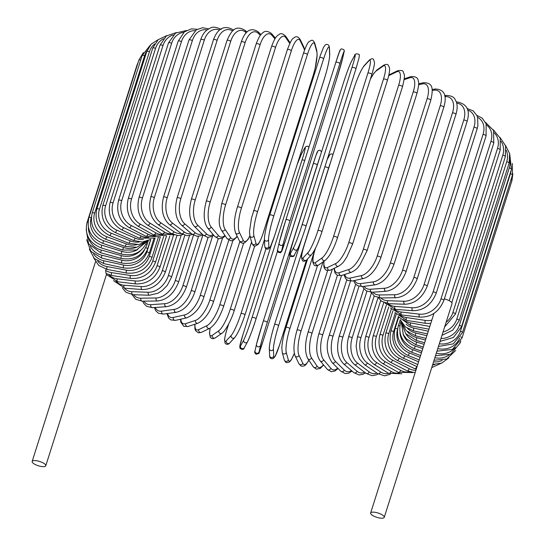 <?xml version="1.0" encoding="UTF-8"?>
<svg xmlns="http://www.w3.org/2000/svg" width="545" height="545" viewBox="0 0 545 545"><rect width="100%" height="100%" fill="white"/><g stroke="black" fill="none" stroke-linecap="round" stroke-linejoin="round"><path stroke-width="0.82" d="M32.571 462.63A7.146 2.248 17.6 0 1 32.155 461.445A7.146 2.248 17.6 0 1 38.061 461.029A7.146 2.248 17.6 0 1 45.358 464.578A7.146 2.248 17.6 0 1 45.78 465.764A7.146 2.248 17.6 0 1 39.874 466.186A7.146 2.248 17.6 0 1 32.571 462.63M105.662 270.436A18.912 16.057 -40.3 0 0 111.575 272.623A2.098 0.892 98.7 0 0 111.977 275.552L105.989 273.454L105.662 270.436L106.057 269.203M371.05 514.194A7.146 2.248 17.6 0 1 370.634 513.009A7.146 2.248 17.6 0 1 376.534 512.593A7.146 2.248 17.6 0 1 383.837 516.142A7.146 2.248 17.6 0 1 384.252 517.328A7.146 2.248 17.6 0 1 378.346 517.75A7.146 2.248 17.6 0 1 371.05 514.194M444.345 298.898A7.146 2.248 17.6 0 1 451.621 302.448A7.146 2.248 17.6 0 1 452.037 303.633L384.252 517.328M338.043 368.481L334.977 371.002L331.217 371.683L327.361 369.381A2.098 1.785 -40.3 0 0 330.842 368.311A18.912 8.032 98.7 0 0 337.662 368.107M327.361 369.381L320.188 360.913A2.098 1.785 -40.3 0 0 323.669 359.836L330.842 368.311M320.188 360.913C316.12 355.088 315.644 346.177 318.757 334.18A2.098 0.661 17.6 0 1 320.494 334.058A2.098 0.661 17.6 0 1 322.64 335.1A18.912 8.032 98.7 0 0 323.669 359.836M341.538 275.532L322.64 335.1M332.307 269.223L311.965 333.363A18.912 6.601 100.5 0 0 311.495 357.84L317.006 366.036A18.912 6.601 100.5 0 0 323.417 364.728M327.586 270.702L308.027 332.368A2.098 0.661 17.6 0 1 309.846 332.266A2.098 0.661 17.6 0 1 311.965 333.363M308.027 332.368C304.778 343.479 304.709 352.24 307.816 358.658A2.098 1.853 -33.9 0 0 311.495 357.84M307.816 358.658L313.327 366.846A2.098 1.853 -33.9 0 0 317.006 366.036M322.981 261.941L301.003 331.21A18.912 5.123 102.3 0 0 299.001 355.388L302.802 363.229A18.912 5.123 102.3 0 0 308.824 360.156M297.052 330.352A2.098 0.661 17.6 0 1 297.025 330.147A2.098 0.661 17.6 0 1 298.939 330.066A2.098 0.661 17.6 0 1 301.003 331.21M317.497 265.606L297.025 330.147C293.721 341.926 293.087 350.503 295.131 355.871A2.098 1.914 -25.8 0 0 299.001 355.388M295.131 355.871L298.933 363.719A2.098 1.914 -25.8 0 0 302.802 363.229M315.167 248.854L289.845 328.676A18.912 3.604 103.9 0 0 286.275 352.486L288.339 359.932A18.912 3.604 103.9 0 0 294.32 353.289M285.839 327.688A2.098 0.661 17.6 0 1 285.839 327.545A2.098 0.661 17.6 0 1 287.835 327.491A2.098 0.661 17.6 0 1 289.845 328.676M307.612 258.902L284.442 332.409C284.265 332.6 281.758 343.684 281.867 348.201L282.249 352.554A2.098 1.955 -15.5 0 0 286.275 352.486M282.249 352.554L284.313 359.993A2.098 1.955 -15.5 0 0 288.339 359.932M330.25 163.227A18.912 2.057 105.5 0 0 328.506 168.351L278.563 325.774A18.912 2.057 105.5 0 0 273.42 349.168L273.733 356.151A18.912 2.057 105.5 0 0 279.435 345.326L306.46 260.135M306.481 260.115L279.428 345.401A2.098 0.661 -162.4 0 0 279.435 345.326M274.585 324.513L301.889 238.438M269.394 348.051A18.912 2.057 -74.5 0 1 274.544 324.656A2.098 0.661 17.6 0 1 274.551 324.582A2.098 0.661 17.6 0 1 276.635 324.548A2.098 0.661 17.6 0 1 278.563 325.774M324.84 166.934A2.098 0.661 17.6 0 1 327.082 167.301A2.098 0.661 17.6 0 1 328.506 168.351M301.773 238.758L274.551 324.582C271.069 336.156 269.319 344.202 269.305 348.705A2.098 1.982 -2.6 0 0 273.42 349.168M269.305 348.705L269.618 355.687A2.098 1.982 -2.6 0 0 273.733 356.151M263.215 340.639L290.083 255.932L263.208 340.652A2.098 0.661 -162.4 0 0 263.215 340.639A18.912 0.497 107.1 0 1 259.086 351.927L260.53 345.455A18.912 0.497 107.1 0 1 267.254 322.524L317.197 165.101A18.912 0.497 107.1 0 1 320.487 155.175M313.191 163.834A18.912 0.497 -72.9 0 1 317.306 152.58M263.255 321.257L313.177 163.868A2.098 0.661 17.6 0 1 313.184 163.847A2.098 0.661 17.6 0 1 315.357 163.847A2.098 0.661 17.6 0 1 317.197 165.101M321.53 151.871L320.072 150.222L318.089 150.618L315.882 155.618L263.249 321.271L256.47 344.379A2.098 1.996 12.6 0 1 256.518 344.222A18.912 0.497 -72.9 0 1 263.242 321.291A2.098 0.661 17.6 0 1 263.249 321.271A2.098 0.661 17.6 0 1 265.422 321.271A2.098 0.661 17.6 0 1 267.254 322.524M255.074 350.687A2.098 1.996 12.6 0 0 255.026 350.851L256.47 344.379A2.098 1.996 12.6 0 0 258.003 346.763A2.098 1.996 12.6 0 0 260.53 345.455M263.208 340.652C257.124 357.493 260.776 352.125 256.327 354.277C254.76 353.289 254.331 352.145 255.026 350.851A2.098 1.996 12.6 0 0 256.559 353.235A2.098 1.996 12.6 0 0 259.086 351.927M271.873 243.452L243.104 334.146A18.912 1.07 -71.3 0 0 240.543 345.939L243.731 340.032A18.912 1.07 -71.3 0 0 252.028 317.612L301.971 160.189A18.912 1.07 -71.3 0 0 304.526 148.39L301.337 154.296A18.912 1.07 -71.3 0 0 297.223 164.42M301.337 154.296A2.098 1.989 -151.6 0 1 301.48 153.969L297.257 164.324M252.028 317.612A2.098 0.661 17.6 0 1 254.277 317.674A2.098 0.661 17.6 0 1 256.021 318.914A2.098 0.661 17.6 0 1 256.007 318.954A18.912 1.07 108.7 0 1 247.709 341.381M243.731 340.032A2.098 1.989 28.4 0 0 247.573 341.708C250.809 334.385 253.623 326.789 256.021 318.914L277.5 251.211L256.027 318.88M304.526 148.39A2.098 1.989 -151.6 0 1 304.662 148.063L301.48 153.969M301.971 160.189A2.098 0.661 17.6 0 1 304.73 160.441M240.543 345.939A2.098 1.989 28.4 0 0 244.385 347.608L247.573 341.708M228.696 323.914L227.251 328.478A2.098 0.661 -162.4 0 0 227.197 328.567A2.098 0.661 -162.4 0 0 227.19 328.662M292.392 143.458A18.912 2.63 -69.7 0 0 291.936 143.88L291.289 144.582M227.251 328.478A18.912 2.63 -69.7 0 0 226.236 340.823L231.148 335.522A18.912 2.63 -69.7 0 0 240.992 313.647L264.441 239.718M291.936 143.88A2.098 1.976 -137.2 0 1 292.352 143.172L291.418 144.18M240.992 313.647A2.098 0.661 17.6 0 1 243.288 313.784A2.098 0.661 17.6 0 1 244.943 315.003A2.098 0.661 17.6 0 1 244.896 315.085M231.148 335.522A2.098 1.976 42.8 0 0 234.636 337.675C237.845 333.595 241.278 326.039 244.943 315.003L265.912 248.908M226.236 340.823A2.098 1.976 42.8 0 0 229.731 342.969L234.636 337.675M210.254 328.056A18.912 4.169 -68.1 0 0 212.257 335.373L218.845 330.726A18.912 4.169 -68.1 0 0 230.201 309.431L251.586 242.021M230.201 309.431A2.098 0.661 17.6 0 1 232.538 309.642A2.098 0.661 17.6 0 1 234.112 310.827L254.651 246.074M218.845 330.726A2.098 1.942 54.8 0 0 221.958 333.206C224.37 332.273 231.114 320.978 234.112 310.827M212.257 335.373A2.098 1.942 54.8 0 0 215.37 337.852L221.958 333.206M195.008 324.186A18.912 5.675 -66.4 0 0 198.707 329.636L206.93 325.665A18.912 5.675 -66.4 0 0 219.758 304.989L239.861 241.599M219.758 304.989A2.098 0.661 17.6 0 1 222.108 305.268A2.098 0.661 17.6 0 1 223.593 306.426L243.649 243.199M206.93 325.665A2.098 1.894 64.3 0 0 209.675 328.363C214.989 325.045 219.628 317.728 223.593 306.426M198.707 329.636A2.098 1.894 64.3 0 0 201.452 332.327L209.675 328.363M180.817 319.179A18.912 7.133 -64.6 0 0 185.695 323.648L195.485 320.399A18.912 7.133 -64.6 0 0 209.723 300.356L228.798 240.236M209.723 300.356A2.098 0.661 17.6 0 1 212.087 300.704A2.098 0.661 17.6 0 1 213.483 301.828L232.947 240.488M195.485 320.399A2.098 1.833 71.6 0 0 197.903 323.226C204.6 319.82 209.791 312.687 213.483 301.828M185.695 323.648A2.098 1.833 71.6 0 0 188.114 326.475L197.903 323.226M167.567 313.525A18.912 8.543 -62.7 0 0 173.317 317.463L184.598 314.949A18.912 8.543 -62.7 0 0 200.185 295.581L218.218 238.737M200.185 295.581A2.098 0.661 17.6 0 1 202.542 295.983A2.098 0.661 17.6 0 1 203.857 297.073L222.564 238.097M184.598 314.949A2.098 1.758 77.4 0 0 184.959 317.095A2.098 1.758 77.4 0 0 186.724 317.858C194.872 314.336 200.58 307.407 203.857 297.073M173.317 317.463A2.098 1.758 77.4 0 0 173.671 319.608A2.098 1.758 77.4 0 0 175.435 320.371L186.724 317.858M155.27 307.469A18.912 9.885 -60.7 0 0 161.661 311.127L174.359 309.369A18.912 9.885 -60.7 0 0 191.213 290.683L208.122 237.375M191.213 290.683A2.098 0.661 17.6 0 1 193.543 291.139A2.098 0.661 17.6 0 1 194.783 292.195L212.57 236.108M174.359 309.369A2.098 1.662 82.1 0 0 174.632 311.474A2.098 1.662 82.1 0 0 176.212 312.333C185.981 309.955 191.608 301.038 194.783 292.195M161.661 311.127A2.098 1.662 82.1 0 0 161.933 313.225A2.098 1.662 82.1 0 0 163.514 314.084L176.212 312.333M143.941 301.16A18.912 11.152 -58.4 0 0 150.836 304.682L164.842 303.701A18.912 11.152 -58.4 0 0 182.882 285.703L198.557 236.285M182.882 285.703A2.098 0.661 17.6 0 1 185.171 286.207A2.098 0.661 17.6 0 1 186.329 287.229L202.938 234.868M164.842 303.701A2.098 1.56 86 0 0 166.436 306.685C175.081 305.268 181.71 298.776 186.329 287.229M150.836 304.682A2.098 1.56 86 0 0 152.423 307.666L166.436 306.685M133.634 294.695A18.912 12.337 -55.8 0 0 140.903 298.19L156.115 297.979A18.912 12.337 -55.8 0 0 175.238 280.682L189.565 235.535M175.238 280.682A2.098 0.661 17.6 0 1 177.479 281.227A2.098 0.661 17.6 0 1 178.556 282.215L193.482 235.174M156.115 297.979A2.098 1.451 89.2 0 0 157.464 300.976C166.852 299.975 173.882 293.721 178.556 282.215M140.903 298.19A2.098 1.451 89.2 0 0 142.245 301.181L157.464 300.976M124.389 288.155A18.912 13.427 -52.9 0 0 131.945 291.684L148.254 292.256A18.912 13.427 -52.9 0 0 168.357 275.661L181.206 235.161M168.357 275.661A2.098 0.661 17.6 0 1 170.537 276.24A2.098 0.661 17.6 0 1 171.539 277.187L184.809 235.351M148.254 292.256A2.098 1.322 92 0 0 149.357 295.247L157.88 293.278L162.029 290.689L167.233 285.416L171.539 277.187M131.945 291.684A2.098 1.322 92 0 0 133.048 294.675L149.357 295.247M116.187 281.527A18.912 14.415 -49.4 0 0 124.035 285.219L141.305 286.575A18.912 14.415 -49.4 0 0 162.281 270.674L173.542 235.181M162.281 270.674A2.098 0.661 17.6 0 1 164.392 271.281A2.098 0.661 17.6 0 1 165.312 272.193L176.927 235.583M141.305 286.575A2.098 1.185 94.5 0 0 142.177 289.552C152.852 289.381 160.571 283.598 165.312 272.193M124.035 285.219A2.098 1.185 94.5 0 0 124.9 288.203L142.177 289.552M109.02 274.844A18.912 15.294 -45.3 0 0 117.223 278.856L135.33 280.968A18.912 15.294 -45.3 0 0 157.055 265.762L166.579 235.747M157.055 265.762A2.098 0.661 17.6 0 1 159.086 266.389A2.098 0.661 17.6 0 1 159.937 267.268L169.87 235.971M135.33 280.968A2.098 1.042 96.7 0 0 135.971 283.925C147.184 284.177 155.168 278.624 159.937 267.268M117.223 278.856A2.098 1.042 96.7 0 0 117.863 281.806L135.971 283.925M111.575 272.623L130.378 275.491A18.912 16.057 -40.3 0 0 152.729 260.96L160.387 236.816M130.378 275.491A2.098 0.892 98.7 0 0 130.78 278.413L111.977 275.552M152.729 260.96A2.098 0.661 17.6 0 1 155.448 262.438C150.672 273.753 142.449 279.081 130.78 278.413M97.725 261.191A18.912 16.691 -33.9 0 0 107.12 266.587L126.481 270.177A18.912 16.691 -33.9 0 0 149.33 256.3L155.121 238.036M149.33 256.3A2.098 0.661 17.6 0 1 151.885 257.751L158.363 237.32M126.481 270.177A2.098 0.736 100.5 0 0 126.644 273.065C138.682 274.135 147.095 269.032 151.885 257.751M107.12 266.587A2.098 0.736 100.5 0 0 107.29 269.468L126.644 273.065M93.508 253.97A18.912 17.202 -25.8 0 0 103.904 260.783L123.667 265.074A18.912 17.202 -25.8 0 0 146.884 251.824L150.822 239.405M146.884 251.824A2.098 0.661 17.6 0 1 149.269 253.248L154.017 238.267M123.667 265.074A2.098 0.572 102.3 0 0 123.599 267.908C135.923 269.38 144.473 264.495 149.269 253.248M103.904 260.783A2.098 0.572 102.3 0 0 103.836 263.616L123.599 267.908M90.266 246.115A18.912 17.583 -15.5 0 0 101.942 255.251L121.957 260.21A18.912 17.583 -15.5 0 0 144.364 250.141M145.815 247.682A2.098 0.661 17.6 0 1 147.613 248.949L150.624 239.453M121.957 260.21A2.098 0.402 103.9 0 0 121.664 262.997C134.172 264.856 142.824 260.169 147.613 248.949M101.942 255.251A2.098 0.402 103.9 0 0 101.642 258.037L121.664 262.997M88.304 237.239A18.912 17.835 -2.6 0 0 101.247 250.046L121.371 255.639A18.912 17.835 -2.6 0 0 140.739 250.509M146.08 244.003A2.098 0.661 17.6 0 1 146.946 244.889L148.315 240.577M121.371 255.639L120.84 258.357C133.457 260.585 142.156 256.096 146.946 244.889M101.247 250.046L100.716 252.771L120.84 258.357M138.219 62.137L136.986 65.121A2.098 0.661 17.6 0 1 137.347 64.896M88.045 222.299A2.098 0.661 -162.4 0 0 87.05 222.544L136.986 65.121M88.406 227.326A18.912 17.944 12.6 0 0 101.84 245.202L121.91 251.381A18.912 17.944 12.6 0 0 137.626 249.562M121.91 251.381L121.154 254.031C133.77 256.613 142.477 252.308 147.266 241.108M101.84 245.202L101.077 247.859L121.154 254.031M143.376 52.572L138.859 60.127A2.098 0.661 17.6 0 1 140.719 60.039M91.342 217.278L91.24 217.598A2.098 0.661 -162.4 0 0 88.917 217.55L138.859 60.127M91.24 217.598A18.912 17.917 28.4 0 0 103.7 240.754L123.572 247.471A18.912 17.917 28.4 0 0 136.189 247.41M123.572 247.471L122.577 250.053L136.502 250.005L146.857 241.49M103.7 240.754L102.705 243.336L122.577 250.053M142.122 55.61A2.098 0.661 17.6 0 1 144.616 55.713L94.68 213.136A2.098 0.661 -162.4 0 0 92.187 213.034L142.122 55.61L150.236 45.201M146.952 51.019A18.912 17.76 42.8 0 0 144.616 55.713M94.68 213.136A18.912 17.76 42.8 0 0 106.82 236.734L126.338 243.942A18.912 17.76 42.8 0 0 136.802 244.705M126.338 243.942L125.118 246.442L136.911 247.253L146.769 241.544M106.82 236.734L105.601 239.235L125.118 246.442M146.762 51.598A2.098 0.661 17.6 0 1 149.425 51.768L99.483 209.191A2.098 0.661 -162.4 0 0 96.826 209.021L146.762 51.598L151.122 44.213L158.227 39.635M154.589 43.995A18.912 17.46 54.8 0 0 149.425 51.768M99.483 209.191A18.912 17.46 54.8 0 0 111.173 233.178L130.187 240.815A18.912 17.46 54.8 0 0 139.288 241.987M130.187 240.815A2.098 0.463 111.9 0 1 128.749 243.234L138.798 244.555L147.811 240.788M111.173 233.178A2.098 0.463 111.9 0 1 109.729 235.59L128.749 243.234M152.736 48.123A2.098 0.661 17.6 0 1 155.563 48.362L105.621 205.785A2.098 0.661 -162.4 0 0 102.801 205.547L152.736 48.123L158.173 39.683L166.968 35.534M163.5 38.736A18.912 17.031 64.3 0 0 155.563 48.362M105.621 205.785A18.912 17.031 64.3 0 0 116.732 230.106L135.099 238.124A18.912 17.031 64.3 0 0 143.362 239.521M135.099 238.124A2.098 0.634 113.6 0 1 133.436 240.447L142.17 242.055L150.338 239.514M116.732 230.106A2.098 0.634 113.6 0 1 115.07 232.429L133.436 240.447M160.005 45.208A2.098 0.661 17.6 0 1 162.989 45.521L113.047 202.944A2.098 0.661 -162.4 0 0 110.07 202.631L160.005 45.208L166.341 35.99L176.369 32.564M173.303 34.928A18.912 16.473 71.6 0 0 162.989 45.521M113.047 202.944A18.912 16.473 71.6 0 0 123.449 227.551L141.032 235.883A18.912 16.473 71.6 0 0 148.785 237.422M141.032 235.883A2.098 0.79 115.4 0 1 139.152 238.111L154.351 238.097M123.449 227.551A2.098 0.79 115.4 0 1 121.569 229.779L139.152 238.111M168.507 42.885A2.098 0.661 17.6 0 1 171.641 43.266L121.705 200.689A2.098 0.661 -162.4 0 0 118.572 200.308L168.507 42.885L175.599 33.054L186.445 30.52M183.863 32.312A18.912 15.791 77.4 0 0 171.641 43.266M121.705 200.689A18.912 15.791 77.4 0 0 131.27 225.528L147.933 234.112A18.912 15.791 77.4 0 0 155.393 235.747M147.933 234.112A2.098 0.947 117.3 0 1 145.842 236.23L159.746 236.782M131.27 225.528A2.098 0.947 117.3 0 1 129.179 227.647L145.842 236.23M178.188 41.161A2.098 0.661 17.6 0 1 179.414 40.943A2.098 0.661 17.6 0 1 181.458 41.624L131.522 199.041A2.098 0.661 -162.4 0 0 129.478 198.366A2.098 0.661 -162.4 0 0 128.245 198.584L178.188 41.161L184.367 31.896L191.343 28.878L197.215 29.294M195.117 30.683A18.912 14.981 82.1 0 0 181.458 41.624M131.522 199.041A18.912 14.981 82.1 0 0 140.147 224.049L155.761 232.817A18.912 14.981 82.1 0 0 163.044 234.514M155.761 232.817A2.098 1.097 119.3 0 1 153.465 234.827L166.375 235.706M140.147 224.049A2.098 1.097 119.3 0 1 137.851 226.052L153.465 234.827M188.958 40.057A2.098 0.661 17.6 0 1 190.273 39.846A2.098 0.661 17.6 0 1 192.365 40.596L142.422 198.019A2.098 0.661 -162.4 0 0 140.331 197.27A2.098 0.661 -162.4 0 0 139.023 197.481L188.958 40.057L196.255 29.866L202.522 27.734L208.674 28.837M207.025 29.948A18.912 14.068 86 0 0 192.365 40.596M142.422 198.019A18.912 14.068 86 0 0 150.004 223.13L164.454 232.02A18.912 14.068 86 0 0 171.634 233.73M164.454 232.02A2.098 1.24 121.6 0 1 161.954 233.907L174.114 234.95M150.004 223.13A2.098 1.24 121.6 0 1 147.497 225.017L161.954 233.907M200.751 39.574A2.098 0.661 17.6 0 1 202.141 39.383A2.098 0.661 17.6 0 1 204.273 40.194L154.337 197.61A2.098 0.661 -162.4 0 0 152.205 196.806A2.098 0.661 -162.4 0 0 150.808 196.997L200.751 39.574C202.188 35.241 204.334 31.992 207.195 29.811C210.888 28.006 212.237 25.138 221.216 29.41M219.553 30.043A18.912 13.039 89.2 0 0 204.273 40.194M154.337 197.61A18.912 13.039 89.2 0 0 160.768 222.769L173.937 231.714A18.912 13.039 89.2 0 0 181.056 233.376M173.937 231.714A2.098 1.369 124.2 0 1 171.239 233.471L178.133 235.631L182.834 234.541M160.768 222.769A2.098 1.369 124.2 0 1 158.064 224.533L171.239 233.471M213.463 39.724A2.098 0.661 17.6 0 1 214.941 39.547A2.098 0.661 17.6 0 1 217.101 40.419L167.165 197.842A2.098 0.661 -162.4 0 0 165.006 196.97A2.098 0.661 -162.4 0 0 163.527 197.147L213.463 39.724C217.816 28.286 224.254 24.913 232.783 29.607A2.098 1.492 -52.9 0 1 233.24 30.459M232.64 30.976A18.912 11.915 92 0 0 217.101 40.419M167.165 197.842A18.912 11.915 92 0 0 172.349 222.987L184.149 231.911A18.912 11.915 92 0 0 191.179 233.437M184.149 231.911A2.098 1.492 127.1 0 1 181.253 233.526L187.228 235.74L192.426 234.473M172.349 222.987A2.098 1.492 127.1 0 1 169.454 224.601L181.253 233.526M227.013 40.5A2.098 0.661 17.6 0 1 228.573 40.337A2.098 0.661 17.6 0 1 230.739 41.27L180.804 198.693A2.098 0.661 -162.4 0 0 178.637 197.76A2.098 0.661 -162.4 0 0 177.077 197.924L227.013 40.5C231.325 30.806 235.338 24.532 245.107 30.384A2.098 1.601 -49.4 0 1 245.468 32.121A18.912 10.696 94.5 0 0 230.739 41.27M246.231 32.768L245.468 32.121M180.804 198.693A18.912 10.696 94.5 0 0 184.673 223.763L195.008 232.606A18.912 10.696 94.5 0 0 201.916 233.859M195.008 232.606A2.098 1.601 130.6 0 1 191.915 234.064L197.127 236.305L200.805 235.74L202.788 234.718M184.673 223.763A2.098 1.601 130.6 0 1 181.58 225.221L191.915 234.064M241.285 41.897A2.098 0.661 17.6 0 1 242.934 41.754A2.098 0.661 17.6 0 1 245.1 42.748L195.165 200.172A2.098 0.661 -162.4 0 0 192.998 199.177A2.098 0.661 -162.4 0 0 191.35 199.32L241.285 41.897C245.243 30.493 250.843 27.107 258.105 31.753A2.098 1.696 -45.3 0 1 258.432 33.456A18.912 9.401 96.7 0 0 245.1 42.748M260.367 35.364L258.432 33.456M195.165 200.172A18.912 9.401 96.7 0 0 197.644 225.099L206.432 233.791A18.912 9.401 96.7 0 0 213.19 234.582M206.432 233.791A2.098 1.696 134.7 0 1 204.961 235.345A2.098 1.696 134.7 0 1 203.142 235.072L207.625 237.341L211.985 236.448L213.756 235.249M197.644 225.099A2.098 1.696 134.7 0 1 196.18 226.659A2.098 1.696 134.7 0 1 194.354 226.386L203.142 235.072M256.177 43.907A2.098 0.661 17.6 0 1 257.914 43.784A2.098 0.661 17.6 0 1 260.06 44.833L210.125 202.25A2.098 0.661 -162.4 0 0 207.979 201.207A2.098 0.661 -162.4 0 0 206.242 201.33L256.177 43.907C258.473 37.905 260.421 34.451 262.016 33.538C264.495 30.622 267.718 30.677 271.669 33.701A2.098 1.785 -40.3 0 1 271.948 35.343A18.912 8.032 98.7 0 0 260.06 44.833M274.925 38.858L271.948 35.343M210.125 202.25A18.912 8.032 98.7 0 0 211.153 226.986L218.327 235.46A18.912 8.032 98.7 0 0 224.942 235.454M218.327 235.46A2.098 1.785 139.7 0 1 214.846 236.53L218.702 238.833L222.462 238.151L225.262 235.93M211.153 226.986A2.098 1.785 139.7 0 1 207.665 228.062L214.846 236.53M271.574 46.516A2.098 0.661 17.6 0 1 273.399 46.414A2.098 0.661 17.6 0 1 275.511 47.51L225.576 204.927A2.098 0.661 -162.4 0 0 223.457 203.837A2.098 0.661 -162.4 0 0 221.638 203.932L271.574 46.516C275.62 35.589 277.351 35.888 279.108 34.444C280.695 32.966 282.896 33.558 285.703 36.236A2.098 1.853 -33.9 0 1 285.9 37.769A18.912 6.601 100.5 0 0 275.511 47.51M289.756 43.505L285.9 37.769M225.576 204.927A18.912 6.601 100.5 0 0 225.105 229.411L230.617 237.606A18.912 6.601 100.5 0 0 237.13 236.155M230.617 237.606A2.098 1.853 146.1 0 1 226.931 238.417L230.903 240.863L233.526 240.216L237.279 236.469M225.105 229.411A2.098 1.853 146.1 0 1 221.427 230.228L226.931 238.417M287.378 49.902A2.098 0.661 17.6 0 1 287.358 49.697A2.098 0.661 17.6 0 1 289.266 49.615A2.098 0.661 17.6 0 1 291.337 50.76L241.394 208.183A2.098 0.661 -162.4 0 0 239.33 207.039A2.098 0.661 -162.4 0 0 237.416 207.114L287.358 49.697C292.447 36.29 293.081 38.927 294.845 37.155C296.712 36.229 298.462 36.965 300.097 39.363A2.098 1.914 -25.8 0 1 300.186 40.712A18.912 5.123 102.3 0 0 291.337 50.76M304.526 50.147A18.912 5.123 102.3 0 0 303.987 48.553L300.186 40.712M241.394 208.183A18.912 5.123 102.3 0 0 239.391 232.354L243.193 240.202A18.912 5.123 102.3 0 0 249.869 235.822M303.987 48.553A2.098 1.914 -25.8 0 0 303.899 47.211L300.097 39.363M243.193 240.202A2.098 1.914 154.2 0 1 239.323 240.686L240.195 242L242.191 243.193L244.576 242.9L247.921 239.671L249.917 236.005M239.391 232.354A2.098 1.914 154.2 0 1 235.522 232.838L239.323 240.686M303.408 53.567A2.098 0.661 17.6 0 1 303.408 53.424A2.098 0.661 17.6 0 1 305.404 53.369A2.098 0.661 17.6 0 1 307.407 54.561L257.472 211.978A2.098 0.661 -162.4 0 0 255.469 210.792A2.098 0.661 -162.4 0 0 253.466 210.847A2.098 0.661 -162.4 0 0 253.466 210.99M257.472 211.978A18.912 3.604 103.9 0 0 253.902 235.787L255.966 243.234A18.912 3.604 103.9 0 0 263.255 232.817L313.191 75.394A18.912 3.604 103.9 0 0 316.761 51.584L314.697 44.145A18.912 3.604 103.9 0 0 307.407 54.561M314.697 44.145A2.098 1.955 -15.5 0 0 314.717 43.089C313.607 40.882 312.571 39.949 311.617 40.282L308.913 41.665C308.756 41.822 306.849 43.198 303.408 53.424L251.497 218.027L249.501 231.448L249.876 235.856L251.94 243.295A2.098 1.955 164.5 0 0 255.966 243.234M316.761 51.584A2.098 1.955 -15.5 0 0 316.781 50.528L314.717 43.089M263.255 232.817A2.098 0.661 17.6 0 1 263.255 232.96L313.191 75.537L315.16 68.357L317.156 54.936L316.781 50.528M253.902 235.787A2.098 1.955 164.5 0 1 249.876 235.856M269.7 215.037L319.588 57.756A2.098 0.661 17.6 0 1 319.602 57.681A2.098 0.661 17.6 0 1 321.686 57.654A2.098 0.661 17.6 0 1 323.614 58.874L273.679 216.297A2.098 0.661 -162.4 0 0 271.751 215.077A2.098 0.661 -162.4 0 0 269.666 215.105A2.098 0.661 -162.4 0 0 269.652 215.18A18.912 2.057 -74.5 0 0 264.509 238.574M273.679 216.297A18.912 2.057 105.5 0 0 268.528 239.691L268.842 246.674A18.912 2.057 105.5 0 0 274.551 235.849L324.486 78.425A18.912 2.057 105.5 0 0 329.636 55.031L329.323 48.049A18.912 2.057 105.5 0 0 323.614 58.874M329.323 48.049A2.098 1.982 -2.6 0 0 329.412 47.395C329.051 44.779 327.709 43.9 325.392 44.779L323.56 47.286L320.337 55.427L269.666 215.105C266.294 226.114 264.55 234.152 264.42 239.228L264.734 246.211A2.098 1.982 177.4 0 0 268.842 246.674M329.636 55.031A2.098 1.982 -2.6 0 0 329.725 54.377L329.412 47.395M274.551 235.849A2.098 0.661 17.6 0 1 274.544 235.924L324.479 78.5C327.845 67.498 329.596 59.453 329.725 54.377M268.528 239.691A2.098 1.982 177.4 0 1 264.42 239.228M289.892 221.107A18.912 0.497 107.1 0 0 283.162 244.037A2.098 1.996 -167.4 0 1 280.641 245.345A2.098 1.996 -167.4 0 1 279.108 242.961L285.88 219.853L335.815 62.43A2.098 0.661 17.6 0 1 335.815 62.43A2.098 0.661 17.6 0 1 337.995 62.43A2.098 0.661 17.6 0 1 339.828 63.683L289.892 221.107A2.098 0.661 -162.4 0 0 288.053 219.846A2.098 0.661 -162.4 0 0 285.88 219.853L335.815 62.45L339.998 50.195L341.184 48.907C343.881 49.186 344.815 50.29 344.004 52.231A2.098 1.996 12.6 0 1 343.956 52.395A18.912 0.497 107.1 0 0 339.828 63.683M335.822 62.409A18.912 0.497 -72.9 0 1 339.944 51.155M279.149 242.804A18.912 0.497 -72.9 0 1 285.88 219.867A2.098 0.661 -162.4 0 1 285.88 219.853M283.162 244.037L281.724 250.502A18.912 0.497 107.1 0 0 285.853 239.214L335.788 81.791A18.912 0.497 107.1 0 0 342.512 58.86L343.956 52.395M335.788 81.791A2.098 0.661 17.6 0 1 335.781 81.811A2.098 0.661 17.6 0 1 335.774 81.825L342.56 58.703L344.004 52.231M281.724 250.502A2.098 1.996 -167.4 0 1 279.197 251.81A2.098 1.996 -167.4 0 1 277.664 249.433C276.846 251.374 277.786 252.478 280.477 252.751L281.663 251.463L285.846 239.235A2.098 0.661 17.6 0 1 285.846 239.235L335.781 81.811M297.693 248.786A18.912 1.07 108.7 0 0 305.99 226.359A2.098 0.661 -162.4 0 0 306.004 226.325L355.94 68.902L359.073 57.763L359.278 55.495C360.218 53.594 354.216 53.158 354.645 55.474A2.098 1.989 28.4 0 0 354.509 55.801L351.321 61.701A18.912 1.07 -71.3 0 0 343.023 84.128L293.087 241.551A18.912 1.07 -71.3 0 0 290.526 253.35L293.714 247.444A18.912 1.07 -71.3 0 0 302.012 225.017L351.947 67.594A2.098 0.661 17.6 0 1 354.195 67.655A2.098 0.661 17.6 0 1 355.94 68.902A2.098 0.661 17.6 0 1 355.926 68.936L306.011 226.284M351.947 67.594A18.912 1.07 -71.3 0 0 354.509 55.801M293.714 247.444A2.098 1.989 -151.6 0 0 297.55 249.113C299.655 244.834 302.468 237.239 306.004 226.325A2.098 0.661 -162.4 0 0 304.26 225.078A2.098 0.661 -162.4 0 0 302.012 225.017M354.645 55.474L351.457 61.381A2.098 1.989 28.4 0 0 351.321 61.701M351.457 61.381C349.359 65.652 346.545 73.255 343.009 84.168L293.074 241.585L289.94 252.723L289.736 254.992C288.796 256.899 294.797 257.335 294.361 255.019A2.098 1.989 -151.6 0 1 290.526 253.35M321.843 232.027A2.098 0.661 -162.4 0 0 321.897 231.938L371.833 74.522C374.837 64.582 374.497 62.62 374.51 62.6L373.55 59.48C372.794 58.349 371.37 58.56 369.299 60.114A2.098 1.976 42.8 0 0 368.89 60.822L363.978 66.115A18.912 2.63 -69.7 0 0 354.134 87.997L304.199 245.42A18.912 2.63 -69.7 0 0 303.19 257.765L308.095 252.464A18.912 2.63 -69.7 0 0 317.939 230.583L367.875 73.166A2.098 0.661 17.6 0 1 370.178 73.302A2.098 0.661 17.6 0 1 371.833 74.522A2.098 0.661 17.6 0 1 371.779 74.604M367.875 73.166A18.912 2.63 -69.7 0 0 368.89 60.822M308.095 252.464A2.098 1.976 -137.2 0 0 311.59 254.61C314.792 250.536 318.232 242.981 321.897 231.938A2.098 0.661 -162.4 0 0 320.235 230.726A2.098 0.661 -162.4 0 0 317.939 230.583M369.299 60.114L364.394 65.407A2.098 1.976 42.8 0 0 363.978 66.115M364.394 65.407C361.185 69.487 357.752 77.043 354.087 88.079L304.151 245.502C301.14 255.441 301.48 257.404 301.474 257.424L302.427 260.544C303.19 261.668 304.607 261.464 306.678 259.911A2.098 1.976 -137.2 0 1 303.19 257.765M315.555 248.057L315.085 249.549A18.912 4.169 -68.1 0 0 315.589 262.479L322.177 257.826A18.912 4.169 -68.1 0 0 333.54 236.53L383.476 79.107A2.098 0.661 17.6 0 1 385.806 79.325A2.098 0.661 17.6 0 1 387.379 80.51C390.281 70.734 389.559 68.152 389.464 67.764L388.333 65.271C387.563 64.133 386.01 64.119 383.66 65.23A2.098 1.942 54.8 0 0 382.971 66.183L376.384 70.83A18.912 4.169 -68.1 0 0 370.287 79.393M383.476 79.107A18.912 4.169 -68.1 0 0 382.971 66.183M337.341 238.063A2.098 0.661 -162.4 0 0 337.444 237.933A2.098 0.661 -162.4 0 0 335.87 236.748A2.098 0.661 -162.4 0 0 333.54 236.53M383.66 65.23L377.072 69.876A2.098 1.942 54.8 0 0 376.384 70.83M315.385 248.404L314.983 249.678A2.098 0.661 17.6 0 1 315.085 249.549M314.983 249.678C312.081 259.447 312.803 262.036 312.898 262.424L314.029 264.911C314.792 266.055 316.352 266.069 318.702 264.959A2.098 1.942 -125.2 0 1 315.589 262.479M318.702 264.959L325.29 260.306A2.098 1.942 -125.2 0 1 322.177 257.826M324.016 261.212A18.912 5.675 -66.4 0 0 327.634 267.459L335.856 263.494A18.912 5.675 -66.4 0 0 348.684 242.811L398.62 85.388A2.098 0.661 17.6 0 1 400.977 85.667A2.098 0.661 17.6 0 1 402.462 86.825C405.957 73.071 403.777 74.583 403.3 72.131C403.348 70.591 401.44 70.128 397.571 70.755A2.098 1.894 64.3 0 0 396.651 71.845L388.714 75.673M398.62 85.388A18.912 5.675 -66.4 0 0 396.651 71.845M352.356 244.412A2.098 0.661 -162.4 0 0 352.526 244.249A2.098 0.661 -162.4 0 0 351.041 243.09A2.098 0.661 -162.4 0 0 348.684 242.811M397.571 70.755L389.355 74.72A2.098 1.894 64.3 0 0 388.851 75.087M323.812 261.348L323.839 266.607L324.663 268.774L326.482 270.395L330.386 270.15A2.098 1.894 -115.7 0 1 327.634 267.459M330.386 270.15L338.609 266.185A2.098 1.894 -115.7 0 1 335.856 263.494M334.364 268.229A18.912 7.133 -64.6 0 0 339.235 272.663L349.025 269.414A18.912 7.133 -64.6 0 0 363.27 249.372L413.205 91.955A2.098 0.661 17.6 0 1 415.569 92.296A2.098 0.661 17.6 0 1 416.966 93.42C418.676 86.451 419.119 82.397 418.315 81.273C418.172 77.853 415.706 76.293 410.916 76.607A2.098 1.833 71.6 0 0 409.82 77.765L404.131 79.659M413.205 91.955A18.912 7.133 -64.6 0 0 409.82 77.765M416.966 93.42L367.03 250.843A2.098 0.661 -162.4 0 0 365.627 249.719A2.098 0.661 -162.4 0 0 363.27 249.372M333.976 268.419L334.964 272.882L337.3 275.314L341.654 275.491A2.098 1.833 -108.4 0 1 339.235 272.663M341.654 275.491L351.45 272.241A2.098 1.833 -108.4 0 1 349.025 269.414M344.665 274.496A18.912 8.543 -62.7 0 0 350.306 278.059L361.587 275.545A18.912 8.543 -62.7 0 0 377.174 256.17L427.117 98.754A2.098 0.661 17.6 0 1 429.467 99.156A2.098 0.661 17.6 0 1 430.782 100.246C433.909 86.914 431.974 82.785 423.594 82.711A2.098 1.758 77.4 0 0 422.382 83.903L418.594 84.748M427.117 98.754A18.912 8.543 -62.7 0 0 422.382 83.903M430.782 100.246L380.846 257.669A2.098 0.661 -162.4 0 0 379.531 256.579A2.098 0.661 -162.4 0 0 377.174 256.17M344.018 274.707L345.571 278.57L347.819 280.505L352.424 280.968A2.098 1.758 -102.6 0 1 350.66 280.205A2.098 1.758 -102.6 0 1 350.306 278.059M352.424 280.968L363.713 278.454A2.098 1.758 -102.6 0 1 361.948 277.691A2.098 1.758 -102.6 0 1 361.587 275.545M354.604 280.484A18.912 9.885 -60.7 0 0 360.749 283.604L373.448 281.847A18.912 9.885 -60.7 0 0 390.302 263.153L440.244 105.73A2.098 0.661 17.6 0 1 442.567 106.193A2.098 0.661 17.6 0 1 443.807 107.242C447.2 95.539 444.434 89.462 435.516 88.998A2.098 1.662 82.1 0 0 434.242 90.204L432.192 90.484M440.244 105.73A18.912 9.885 -60.7 0 0 434.242 90.204M443.807 107.242L393.871 264.666A2.098 0.661 -162.4 0 0 392.632 263.61A2.098 0.661 -162.4 0 0 390.302 263.153M353.637 280.695L354.952 283.4L357.431 285.675L362.602 286.561A2.098 1.662 -97.9 0 1 361.022 285.703A2.098 1.662 -97.9 0 1 360.749 283.604M362.602 286.561L375.301 284.803A2.098 1.662 -97.9 0 1 373.72 283.945A2.098 1.662 -97.9 0 1 373.448 281.847M364.026 286.363A18.912 11.152 -58.4 0 0 370.505 289.252L384.511 288.264A18.912 11.152 -58.4 0 0 402.551 270.266L452.486 112.842A2.098 0.661 17.6 0 1 454.782 113.346A2.098 0.661 17.6 0 1 455.933 114.368C457.384 109.559 457.541 105.458 456.403 102.079C454.571 98.802 454.796 96.09 446.607 95.416A2.098 1.56 86 0 0 445.306 96.622L444.911 96.649M452.486 112.842A18.912 11.152 -58.4 0 0 445.306 96.622M455.933 114.368L405.998 271.791A2.098 0.661 -162.4 0 0 404.846 270.77A2.098 0.661 -162.4 0 0 402.551 270.266M362.677 286.547L363.481 288.053L366.335 290.901L372.099 292.236A2.098 1.56 -94 0 1 370.505 289.252M372.099 292.236L386.105 291.248A2.098 1.56 -94 0 1 384.511 288.264M372.8 292.188A18.912 12.337 -55.8 0 0 379.483 294.961L394.703 294.75A18.912 12.337 -55.8 0 0 413.825 277.453L463.761 120.036A2.098 0.661 17.6 0 1 466.002 120.581A2.098 0.661 17.6 0 1 467.079 121.562C470.451 110.254 467.017 103.7 456.785 101.901A2.098 1.451 89.2 0 0 456.369 101.997M463.761 120.036A18.912 12.337 -55.8 0 0 456.71 103.162M467.079 121.562L417.143 278.986A2.098 0.661 -162.4 0 0 416.067 277.998A2.098 0.661 -162.4 0 0 413.825 277.453M371.009 292.256L374.456 296.146L380.832 297.952A2.098 1.451 -90.8 0 1 379.483 294.961M378.482 297.761L381.534 301.208L388.728 303.681A2.098 1.322 -88 0 1 387.624 300.683A18.912 13.427 -52.9 0 1 380.819 297.952L396.045 297.747A2.098 1.451 -90.8 0 1 394.703 294.75M387.624 300.683L403.934 301.262A18.912 13.427 -52.9 0 0 424.037 284.667L473.973 127.244A2.098 0.661 17.6 0 1 476.153 127.823A2.098 0.661 17.6 0 1 477.154 128.77L477.89 125.827L477.631 117.652L476.793 115.397L473.176 110.88L467.031 108.482M473.973 127.244A18.912 13.427 -52.9 0 0 467.603 110.083M477.154 128.77L427.219 286.193A2.098 0.661 -162.4 0 0 426.217 285.246A2.098 0.661 -162.4 0 0 424.037 284.667M388.728 303.681L405.037 304.253A2.098 1.322 -88 0 1 403.934 301.262M387.986 303.633A18.912 14.415 -49.4 0 0 394.866 306.385L412.136 307.734A18.912 14.415 -49.4 0 0 433.112 291.841L483.047 134.417A2.098 0.661 17.6 0 1 485.159 135.024A2.098 0.661 17.6 0 1 486.086 135.937L486.12 123.844L482.148 118.088L476.759 115.322M483.047 134.417A18.912 14.415 -49.4 0 0 477.543 117.345M486.086 135.937L436.143 293.36A2.098 0.661 -162.4 0 0 435.223 292.447A2.098 0.661 -162.4 0 0 433.112 291.841M385.015 303.027L395.731 309.369A2.098 1.185 -85.5 0 1 394.866 306.385M395.731 309.369L413.008 310.718A2.098 1.185 -85.5 0 1 412.136 307.734M394.185 309.165A18.912 15.294 -45.3 0 0 401.147 312.019L419.255 314.138A18.912 15.294 -45.3 0 0 440.98 298.933L490.916 141.509A2.098 0.661 17.6 0 1 492.946 142.136A2.098 0.661 17.6 0 1 493.797 143.008L493.525 130.391L485.493 122.38M490.916 141.509A18.912 15.294 -45.3 0 0 486.474 124.934M493.797 143.008L443.862 300.431A2.098 0.661 -162.4 0 0 443.01 299.559A2.098 0.661 -162.4 0 0 440.98 298.933M390.506 307.979L401.781 314.976A2.098 1.042 -83.3 0 1 401.147 312.019M401.781 314.976L419.888 317.095A2.098 1.042 -83.3 0 1 419.255 314.138M399.328 314.506A18.912 16.057 -40.3 0 0 406.42 317.544L425.229 320.406A18.912 16.057 -40.3 0 0 431.81 320.16M449.223 300.697L497.517 148.451A18.912 16.057 -40.3 0 0 494.329 132.891M497.517 148.451A2.098 0.661 17.6 0 1 500.235 149.936L451.791 302.659M394.887 312.51L406.822 320.467A2.098 0.892 -81.3 0 1 406.42 317.544M406.822 320.467L425.631 323.335A2.098 0.892 -81.3 0 1 425.229 320.406M446.137 322.231A18.912 16.691 -33.9 0 0 452.861 312.626L502.803 155.202A2.098 0.661 17.6 0 1 505.351 156.66L505.596 145.869L499.874 137.279M502.803 155.202A18.912 16.691 -33.9 0 0 500.991 141.298M403.327 319.574A18.912 16.691 -33.9 0 0 410.657 322.913L429.807 326.469M505.351 156.66L455.416 314.077A2.098 0.661 -162.4 0 0 452.861 312.626M398.102 316.461L410.821 325.794A2.098 0.736 -79.5 0 1 410.657 322.913M443.017 332.069A18.912 17.202 -25.8 0 0 456.792 319.132L506.727 161.708A2.098 0.661 17.6 0 1 509.112 163.125L509.636 153.601L505.419 145.304M506.727 161.708A18.912 17.202 -25.8 0 0 506.271 150.291M406.08 324.255A18.912 17.202 -25.8 0 0 413.812 328.083L428.295 331.231M509.112 163.125L459.176 320.549A2.098 0.661 -162.4 0 0 456.792 319.132M400.139 319.608L405.378 326.877L413.744 330.924A2.098 0.572 -77.7 0 1 413.812 328.083M440.959 338.554A18.912 17.583 -15.5 0 0 459.333 325.338L509.268 167.915A2.098 0.661 17.6 0 1 511.476 169.297L509.704 153.949M509.268 167.915A18.912 17.583 -15.5 0 0 509.827 159.992M407.469 328.397A18.912 17.583 -15.5 0 0 415.862 333.022L426.864 335.747M511.476 169.297L461.54 326.721A2.098 0.661 -162.4 0 0 459.333 325.338M401.093 321.666L406.202 330.631L415.562 335.809A2.098 0.402 -76.1 0 1 415.862 333.022M439.304 343.786A18.912 17.835 -2.6 0 0 460.464 331.203L510.399 173.78A2.098 0.661 17.6 0 1 512.436 175.115L512.375 163.418M510.399 173.78A18.912 17.835 -2.6 0 0 511.094 170.49M407.381 331.701A18.912 17.835 -2.6 0 0 416.802 337.696L425.481 340.107M512.436 175.115L462.501 332.539A2.098 0.661 -162.4 0 0 460.464 331.203M401.277 322.361L405.705 333.629L416.271 340.414L416.802 337.696M511.012 179.605A2.098 0.661 17.6 0 1 511.98 180.538L512.845 173.623M437.792 348.541A18.912 17.944 12.6 0 0 459.626 338.179M405.787 333.731A18.912 17.944 12.6 0 0 416.612 342.056L424.126 344.365M511.98 180.538L462.044 337.961A2.098 0.661 -162.4 0 0 460.552 336.803M401.188 322.047L403.368 334.644L406.618 339.051L415.849 344.713L416.612 342.056M436.334 353.146A18.912 17.917 28.4 0 0 455.286 347.54M403.007 333.949A18.912 17.917 28.4 0 0 415.304 346.075L422.784 348.602M460.811 340.945L460.171 342.955A2.098 0.661 -162.4 0 0 459.925 342.478M400.977 321.448L400.52 322.878A2.098 0.661 17.6 0 1 401.1 322.62M400.52 322.878C397.979 334.787 402.578 343.384 414.309 348.657L415.304 346.075M434.896 357.67A18.912 17.76 42.8 0 0 449.135 354.931M399.941 332.293A18.912 17.76 42.8 0 0 412.878 349.727L421.428 352.881M400.221 319.813L398.245 326.026A2.098 0.661 17.6 0 1 399.832 325.869M398.245 326.026C395.697 337.948 400.173 346.681 411.659 352.227L412.878 349.727M433.561 361.88A18.912 17.46 54.8 0 0 442.213 360.409M397.455 329.739A18.912 17.46 54.8 0 0 409.363 352.983L420.038 357.268M398.627 317.435L395.016 328.819A2.098 0.661 17.6 0 1 397.564 328.948M395.016 328.819C392.455 340.761 396.76 349.618 407.919 355.394A2.098 0.463 -68.1 0 0 409.363 352.983M432.546 365.082A18.912 17.031 64.3 0 0 434.89 364.51M398.313 316.87L393.674 331.483A18.912 17.031 64.3 0 0 404.778 355.81L418.587 361.832M396.181 314.431L390.847 331.244A2.098 0.661 17.6 0 1 393.674 331.483M390.847 331.244C388.272 343.207 392.359 352.165 403.116 358.133A2.098 0.634 -66.4 0 0 404.778 355.81M395.254 313.123L388.769 333.581A18.912 16.473 71.6 0 0 399.165 358.194L416.748 366.526A18.912 16.473 71.6 0 0 417.054 366.669M392.877 310.909L385.785 333.274A2.098 0.661 17.6 0 1 388.769 333.581M385.785 333.274C383.183 345.257 387.018 354.305 397.285 360.415A2.098 0.79 -64.6 0 0 399.165 358.194M397.285 360.415L414.868 368.747A2.098 0.79 -64.6 0 0 416.748 366.526M391.283 309.124L382.992 335.277A18.912 15.791 77.4 0 0 392.557 360.116L409.22 368.699A18.912 15.791 77.4 0 0 415.883 370.362M388.721 306.944L379.858 334.896A2.098 0.661 17.6 0 1 382.992 335.277M379.858 334.896C377.229 346.906 380.764 356.021 390.465 362.234A2.098 0.947 -62.7 0 0 392.557 360.116M390.465 362.234L407.129 370.818A2.098 0.947 -62.7 0 0 409.22 368.699M386.425 304.914L376.384 336.551A18.912 14.981 82.1 0 0 385.015 361.56L400.63 370.328A18.912 14.981 82.1 0 0 409.445 371.813M383.762 302.536L373.114 336.095A2.098 0.661 17.6 0 1 374.34 335.877A2.098 0.661 17.6 0 1 376.384 336.551M373.114 336.095C370.45 348.132 373.645 357.288 382.713 363.563A2.098 1.097 -60.7 0 0 385.015 361.56M382.713 363.563L398.334 372.337A2.098 1.097 -60.7 0 0 400.63 370.328M380.71 300.513L369.006 337.403A18.912 14.068 86 0 0 376.588 362.514L391.038 371.404A18.912 14.068 86 0 0 399.444 372.903M378.039 297.672L365.606 336.865A2.098 0.661 17.6 0 1 366.914 336.66A2.098 0.661 17.6 0 1 369.006 337.403M365.606 336.865C362.888 348.929 365.715 358.106 374.081 364.401A2.098 1.24 -58.4 0 0 376.588 362.514M374.081 364.401L388.531 373.291A2.098 1.24 -58.4 0 0 391.038 371.404M374.19 295.955L360.913 337.811A18.912 13.039 89.2 0 0 367.337 362.97L380.512 371.915A18.912 13.039 89.2 0 0 388.626 373.345M371.418 292.972L357.384 337.198A2.098 0.661 17.6 0 1 358.78 337.008A2.098 0.661 17.6 0 1 360.913 337.811M357.384 337.198L356.11 346.225L357.431 354.345L359.557 359.148L364.639 364.734A2.098 1.369 -55.8 0 0 367.337 362.97M364.639 364.734L377.814 373.672A2.098 1.369 -55.8 0 0 380.512 371.915M366.921 291.234L352.159 337.791A18.912 11.915 92 0 0 357.35 362.936L369.142 371.86A18.912 11.915 92 0 0 376.99 373.114M363.89 288.646L348.521 337.096A2.098 0.661 17.6 0 1 349.999 336.919A2.098 0.661 17.6 0 1 352.159 337.791M348.521 337.096C345.687 349.195 347.662 358.344 354.448 364.55A2.098 1.492 -52.9 0 0 357.35 362.936M354.448 364.55L366.247 373.475A2.098 1.492 -52.9 0 0 369.142 371.86M358.985 286.329L342.812 337.328A18.912 10.696 94.5 0 0 346.681 362.391L357.016 371.234A18.912 10.696 94.5 0 0 364.564 372.201M355.667 284.279L339.079 336.558A2.098 0.661 17.6 0 1 340.645 336.394A2.098 0.661 17.6 0 1 342.812 337.328M339.079 336.558C336.163 348.65 337.662 357.752 343.588 363.856A2.098 1.601 -49.4 0 0 346.681 362.391M343.588 363.856L353.923 372.698A2.098 1.601 -49.4 0 0 357.016 371.234M350.476 281.166L332.947 336.428A18.912 9.401 96.7 0 0 335.427 361.362L344.215 370.048A18.912 9.401 96.7 0 0 351.416 370.552M346.811 279.864L329.132 335.584A2.098 0.661 17.6 0 1 330.781 335.441A2.098 0.661 17.6 0 1 332.947 336.428M329.132 335.584C325.808 345.605 326.809 354.625 332.143 362.643A2.098 1.696 -45.3 0 0 333.962 362.916A2.098 1.696 -45.3 0 0 335.427 361.362M332.143 362.643L340.925 371.329A2.098 1.696 -45.3 0 0 342.75 371.608A2.098 1.696 -45.3 0 0 344.215 370.048M318.757 334.18L337.409 275.368M313.327 366.846L316.277 369.129L320.262 368.447L323.628 364.973M298.933 363.719L300.792 365.838L301.814 366.226L304.137 365.954L305.84 364.769L308.92 360.3M284.313 359.993L285.485 362.064L286.69 362.711L289.484 362.003L291.323 359.823L294.341 353.385M333.118 154.174L330.788 153.956L329.895 154.582L327.17 159.583M269.618 355.687C269.632 358.058 270.797 359.032 273.127 358.603L275.082 356.512L279.428 345.401M271.853 243.499L243.09 334.18L239.8 346.198L239.943 348.228C242.239 349.979 243.717 349.774 244.385 347.608M304.662 148.063L306.079 146.421L307.584 146.203L308.947 147.15M228.634 324.03L227.197 328.567C226.761 329.923 225.024 335.332 224.547 339.896L225.092 343.139C226.563 344.801 228.11 344.747 229.731 342.969M215.37 337.852L213.02 338.738L211.746 338.52L210.295 337.314L209.457 333.07L210.159 328.11M201.452 332.327L198.38 332.832L195.594 330.72L194.919 328.826L194.803 324.255M188.114 326.475L183.856 326.346L180.838 322.306L180.429 319.261M175.435 320.371L170.789 319.888L168.603 318.007L166.947 313.613M163.514 314.084L158.384 313.225L155.822 310.861L154.351 307.537M152.423 307.666L146.694 306.358L143.826 303.51L142.688 301.174M142.245 301.181L135.8 299.321L131.999 294.6M133.048 294.675L125.875 292.215L122.271 287.767M124.9 288.203L113.537 280.702M117.863 281.806L106.432 274.557M32.155 461.445L95.498 261.77M45.78 465.764L106.657 273.856M155.448 262.438L163.663 236.55M107.29 269.468L98.693 265.422L93.611 257.778M103.836 263.616L94.237 258.446L89.326 249.133M101.642 258.037L90.817 251.259L86.655 239.664M100.716 252.771L88.583 243.792L86.185 229.459M101.077 247.859C89.189 242.893 84.516 234.452 87.05 222.544M102.705 243.336C90.974 238.056 86.376 229.465 88.917 217.55M105.601 239.235C94.108 233.689 89.639 224.956 92.187 213.034M109.729 235.59C98.563 229.813 94.265 220.957 96.826 209.021M115.07 232.429C104.313 226.468 100.226 217.503 102.801 205.547M121.569 229.779C111.303 223.661 107.467 214.614 110.07 202.631M129.179 227.647C119.478 221.434 115.942 212.318 118.572 200.308M137.851 226.052C128.784 219.778 125.582 210.622 128.245 198.584M147.497 225.017C139.139 218.722 136.311 209.546 139.023 197.481M158.064 224.533C150.461 218.259 148.042 209.082 150.808 196.997M233.567 30.2L232.783 29.607M169.454 224.601C162.662 218.395 160.686 209.246 163.527 197.147M247.001 32.005L245.107 30.384M181.58 225.221C175.66 219.117 174.155 210.016 177.077 197.924M260.987 34.601L258.105 31.753M194.354 226.386C189.34 220.405 188.338 211.385 191.35 199.32M275.402 38.109L271.669 33.701M207.665 228.062C203.598 222.237 203.128 213.327 206.242 201.33M290.11 42.782L285.703 36.236M221.427 230.228C218.654 224.397 219.519 223.505 219.145 220.16L221.638 203.932M303.899 47.211L304.689 49.697M235.522 232.838C233.526 226.107 234.152 217.53 237.416 207.114M263.255 232.96C259.808 243.186 257.908 244.569 257.744 244.719L255.04 246.102C254.086 246.442 253.057 245.502 251.94 243.295M274.544 235.924L270.586 246.32L268.753 248.827C266.437 249.705 265.095 248.833 264.734 246.211M279.108 242.961L277.664 249.433M297.55 249.113L294.361 255.019M311.59 254.61L306.678 259.911M387.379 80.51L337.444 237.933C333.86 248.718 329.814 256.177 325.29 260.306M377.072 69.876L373.625 73.643L370.396 79.052M402.462 86.825L352.526 244.249L346.695 257.226C343.915 261.082 344.011 262.547 338.609 266.185M389.355 74.72L388.871 74.972M404.227 78.827L410.916 76.607M351.45 272.241C357.649 269.039 357.472 267.622 359.836 265.047L367.03 250.843M418.601 83.821L423.594 82.711M363.713 278.454C370.716 276.199 376.425 269.271 380.846 257.669M432.083 89.475L435.516 88.998M375.301 284.803C383.149 282.971 389.341 276.254 393.871 264.666M444.679 95.552L446.607 95.416M386.105 291.248C394.757 289.831 401.386 283.346 405.998 271.791M456.342 101.908L456.785 101.901M396.045 297.747C405.439 296.746 412.47 290.492 417.143 278.986M405.037 304.253C415.106 303.667 422.498 297.645 427.219 286.193M413.008 310.718C423.683 310.548 431.395 304.764 436.143 293.36M419.888 317.095C431.102 317.347 439.093 311.788 443.862 300.431M370.634 513.009L433.949 313.402M500.235 149.936L500.201 138.137L493.205 129.683M425.631 323.335L430.775 323.423M428.956 329.16L410.821 325.794M444.652 326.918L455.416 314.077M427.45 333.901L413.744 330.924M441.981 335.332L452.738 330.181L459.176 320.549M426.02 338.397L415.562 335.809M440.06 341.388L453.426 337.498L461.54 326.721M424.644 342.744L416.271 340.414M438.453 346.47L453.317 343.847L462.501 332.539M423.295 347.002L415.849 344.713M436.961 351.178L452.411 349.393L462.044 337.961M421.946 351.239L414.309 348.657M435.496 355.776L450.695 354.195L460.171 342.955M420.59 355.524L411.659 352.227M434.072 360.279L446.709 358.992L455.647 350.51M419.194 359.925L407.919 355.394M432.75 364.442L441.661 363.12L448.794 357.881M417.736 364.51L403.116 358.133M431.749 367.603L440.803 363.447M414.868 368.747L416.21 369.326M431.681 367.807L432.062 367.555M407.129 370.818L415.14 372.712M398.334 372.337L412.585 372.562M388.531 373.291L401.815 373.788M377.814 373.672L384.675 375.832L390.356 374.245M366.247 373.475L372.187 375.689L376.649 374.796L378.23 373.945M353.923 372.698L359.087 374.94L362.888 374.347L365.457 372.882M340.925 371.329L345.36 373.591L348.643 373.202L352.029 371.077"/></g></svg>
